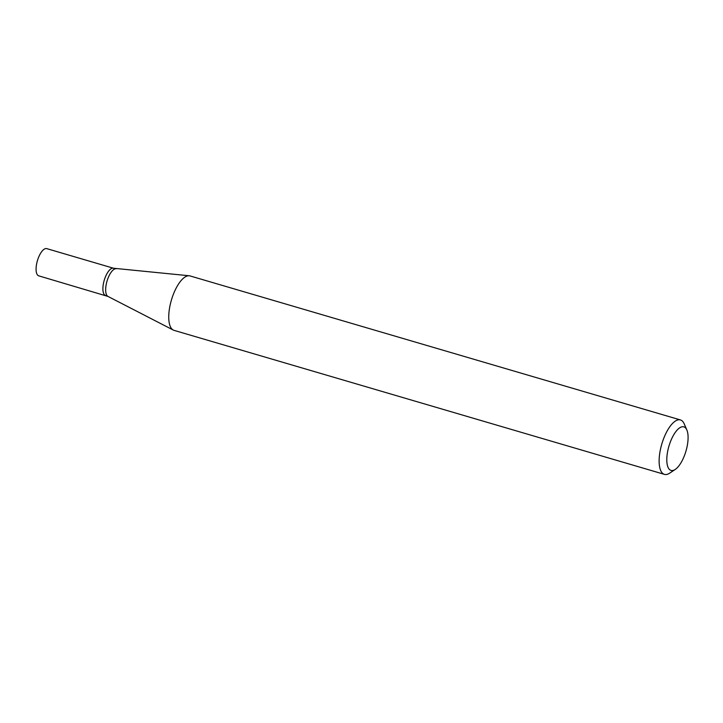 <?xml version="1.0" encoding="UTF-8"?>
<svg xmlns="http://www.w3.org/2000/svg" width="723" height="723" viewBox="0 0 723 723"><rect width="100%" height="100%" fill="white"/><g stroke="black" fill="none" stroke-linecap="round" stroke-linejoin="round"><path stroke-width="1.08" d="M675.273 469.408L669.715 473.122A28.369 11.08 -73.6 0 1 668.034 474.044A28.369 11.08 -73.6 0 1 664.446 474.378L174.062 330.366A28.369 11.08 -73.6 0 1 173.285 330.059A28.369 11.08 -73.6 0 1 170.565 303.199A28.369 11.08 -73.6 0 1 186.462 276.258A28.369 11.08 -73.6 0 1 189.227 275.77A28.369 11.08 -73.6 0 1 190.05 275.933L680.433 419.936A28.369 11.08 -73.6 0 1 684.193 423.841L686.85 429.968A22.693 8.866 -73.6 0 1 685.955 451.125A22.693 8.866 -73.6 0 1 675.273 469.408A22.693 8.866 -73.6 0 1 673.926 470.14A22.693 8.866 -73.6 0 1 669.381 444.708A22.693 8.866 -73.6 0 1 686.85 429.968M664.446 474.378A28.369 11.08 -73.6 0 1 661.807 444.03A28.369 11.08 -73.6 0 1 680.433 419.936M116.105 268.739A14.469 5.657 -73.6 0 0 107.022 281.111A14.469 5.657 -73.6 0 0 107.98 296.43L38.744 275.843A14.18 5.54 -73.6 0 1 37.415 260.678A14.18 5.54 -73.6 0 1 46.733 248.622L113.547 268.242A14.18 5.54 -73.6 0 0 104.229 280.298A14.18 5.54 -73.6 0 0 105.549 295.463A14.18 5.54 -73.6 0 1 104.229 280.298A14.18 5.54 -73.6 0 1 113.547 268.242L189.227 275.77M107.98 296.43L173.285 330.059"/></g></svg>
